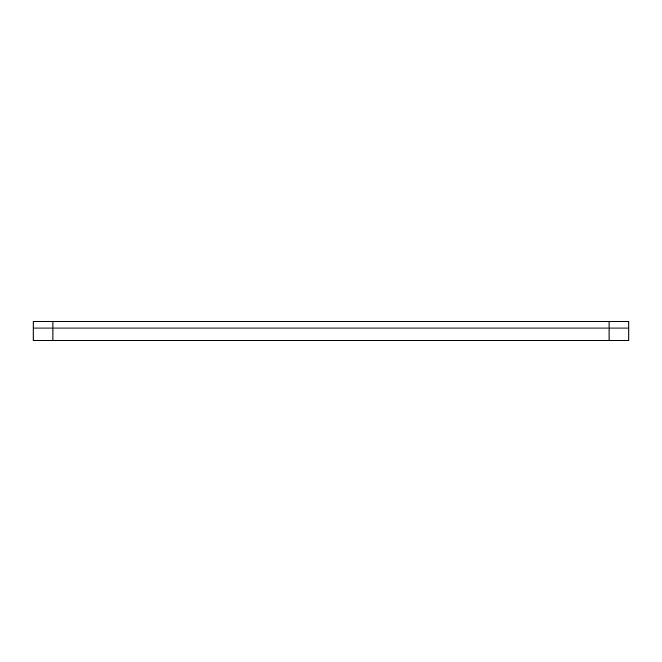 <?xml version="1.0" encoding="UTF-8"?>
<svg xmlns="http://www.w3.org/2000/svg" width="662" height="662" viewBox="0 0 662 662"><rect width="100%" height="100%" fill="white"/><g stroke="black" fill="none" stroke-linecap="round" stroke-linejoin="round"><path stroke-width="0.99" d="M628.9 321.567L628.9 328.021L609.04 328.021L609.04 321.567L628.9 321.567M52.96 321.567L52.96 328.021L33.1 328.021L33.1 321.567L609.04 321.567M52.96 328.021L609.04 328.021L52.96 328.021L52.96 340.433L33.1 340.433L33.1 328.021L52.96 328.021M609.04 340.433L609.04 328.021L628.9 328.021L628.9 340.433L52.96 340.433"/></g></svg>
